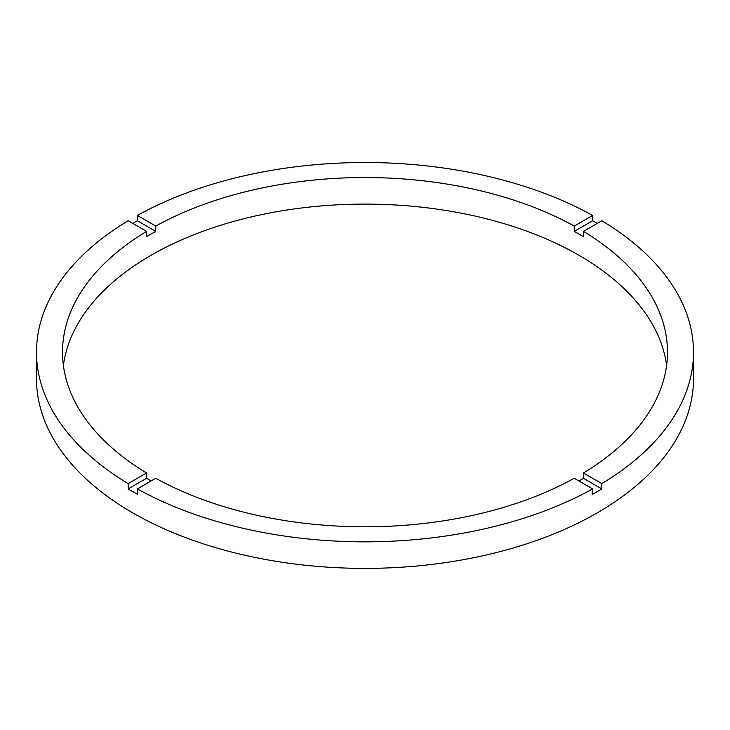 <?xml version="1.0" encoding="UTF-8"?>
<svg xmlns="http://www.w3.org/2000/svg" width="730" height="730" viewBox="0 0 730 730"><rect width="100%" height="100%" fill="white"/><g stroke="black" fill="none" stroke-linecap="round" stroke-linejoin="round"><path stroke-width="1.09" d="M151.11 480.979A302.485 174.634 0 0 1 146.566 478.287L146.566 472.976L128.161 483.607A328.5 189.654 0 0 1 36.5 352.179L36.5 378.733A328.5 189.654 0 0 0 132.714 512.843A328.5 189.654 0 0 0 490.715 553.951A328.5 189.654 0 0 0 693.5 378.733L693.5 352.179A328.5 189.654 0 0 0 601.839 220.752L583.434 231.374A302.485 174.634 0 0 1 667.485 352.179A302.485 174.634 0 0 1 583.434 472.976L583.434 478.287A302.485 174.634 0 0 1 578.89 480.979M36.5 352.179A328.5 189.654 0 0 1 128.161 220.752L146.566 231.374A302.485 174.634 0 0 0 62.515 352.179A302.485 174.634 0 0 0 146.566 472.976M146.566 231.374L146.566 236.684A302.485 174.634 0 0 1 155.764 231.374L155.764 226.063L137.359 215.441A328.5 189.654 0 0 1 592.641 215.441L574.236 226.063A302.485 174.634 0 0 0 155.764 226.063M574.236 226.063L574.236 231.374A302.485 174.634 0 0 1 578.89 234.001A302.485 174.634 0 0 1 583.434 236.684L583.434 231.374M666.609 365.456A302.485 174.634 0 0 0 578.89 255.245A302.485 174.634 0 0 0 259.962 214.967A302.485 174.634 0 0 0 63.391 365.456M146.566 478.287L128.161 488.917A328.5 189.654 0 0 0 132.714 491.6A328.5 189.654 0 0 0 137.359 494.228L137.359 488.917A328.5 189.654 0 0 0 592.641 488.917L592.641 494.228A328.5 189.654 0 0 0 601.839 488.917L583.434 478.287M601.839 488.917L601.839 483.607A328.5 189.654 0 0 0 693.5 352.179M601.839 483.607L583.434 472.976M137.359 488.917L155.764 478.287A302.485 174.634 0 0 0 574.236 478.287L592.641 488.917M128.161 488.917L128.161 483.607M155.764 231.374L137.359 220.752A328.5 189.654 0 0 0 132.714 223.38M137.359 220.752L137.359 215.441M592.641 215.441L592.641 220.752L574.236 231.374M597.286 223.38A328.5 189.654 0 0 0 592.641 220.752"/></g></svg>
